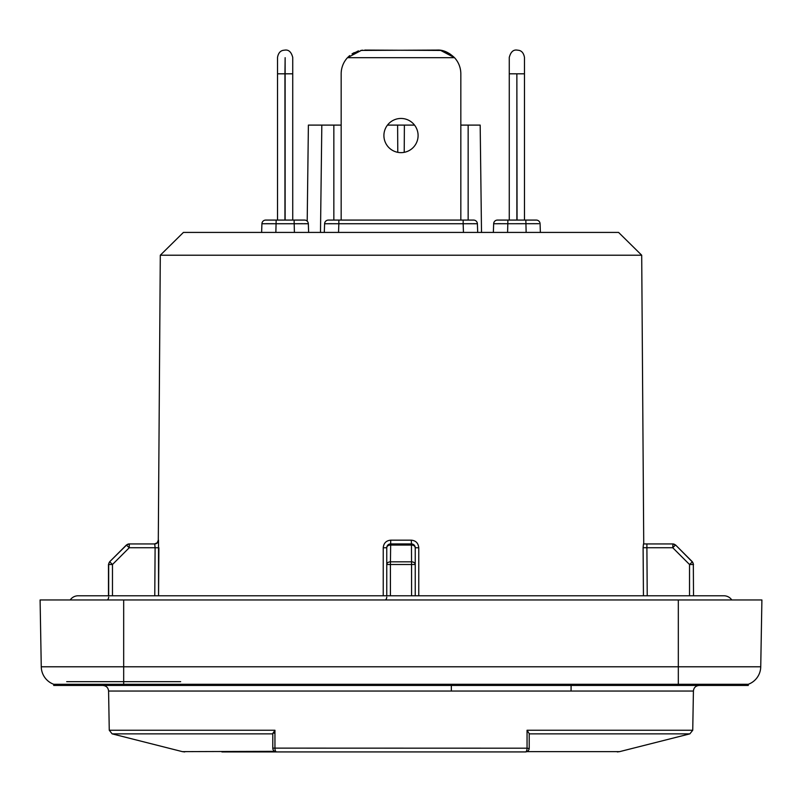 <?xml version="1.0" encoding="UTF-8"?>
<svg xmlns="http://www.w3.org/2000/svg" width="802" height="802" viewBox="0 0 802 802"><rect width="100%" height="100%" fill="white"/><g stroke="black" fill="none" stroke-linecap="round" stroke-linejoin="round"><path stroke-width="1.2" d="M272.79 733.86L112.13 733.86L182.365 751.634L274.565 751.344M272.81 748.527L272.79 748.126A3.799 3.799 0 0 0 276.58 751.925L221.893 751.925M522.192 751.925L525.42 751.925A3.799 1.644 -90 0 0 527.054 748.196L529.19 748.527M527.846 751.053L526.874 751.634L619.635 751.634L689.87 733.86L529.21 733.86M355.767 751.925L375.948 751.925M394.454 751.925L407.065 751.925M434.814 751.925L441.541 751.925M465.09 751.925L525.42 751.925A3.799 3.799 0 0 0 529.21 748.126L529.21 733.619L527.054 730.241L527.054 748.196L272.79 748.126L272.79 733.619L274.946 730.241L109.262 730.241L108.581 691.043L693.419 691.043C693.77 687.665 695.675 685.8 699.123 685.449M525.42 751.925L276.58 751.925A3.799 1.644 -90 0 1 274.946 748.196L274.946 730.241M341 751.925L276.58 751.925M508.859 751.925L513.14 751.925M451.336 691.043L451.336 685.449M748.286 684.286A18.997 18.997 -90 0 0 760.737 666.783A18.997 18.997 0 0 1 748.286 684.286A18.997 18.997 0 0 0 760.737 666.783A18.997 18.997 -90 0 1 748.286 684.286L53.714 684.286A18.997 18.997 90 0 1 41.263 666.783A18.997 18.997 0 0 0 53.714 684.286L53.714 685.449L748.286 685.449L748.286 684.286L748.286 685.449M123.678 599.966L761.9 599.966L760.737 666.783L123.678 666.783L123.678 599.966L40.1 599.966L41.263 666.783A18.997 18.997 90 0 0 53.714 684.286L53.714 685.449M731.785 599.966A9.494 9.494 0 0 0 723.915 595.786L78.085 595.786A9.494 9.494 0 0 0 70.215 599.966M180.661 681.65L66.696 681.65M386.754 595.786L386.754 547.736A3.799 3.799 0 0 1 390.554 543.936L411.446 543.936L411.546 561.821L390.454 561.821A3.799 2.687 180 0 0 386.754 564.508L390.414 564.508L390.714 540.167C386.193 540.598 383.697 543.124 383.236 547.766L383.236 595.786M160.3 255.216L183.417 232.42L618.583 232.42L641.7 255.216L160.3 255.216L158.295 540.167L157.192 542.814L154.495 543.936M158.896 547.766L158.555 595.786L158.515 540.167A3.799 3.799 -90 0 1 154.716 543.936L155.107 547.736L158.896 547.766M154.766 595.786L155.107 547.736L129.252 547.736L129.252 543.936A3.799 3.799 90 0 0 126.566 545.049L109.593 561.821L108.481 564.508L112.47 564.508L109.784 561.821A3.799 3.799 90 0 0 108.671 564.508L108.671 595.786M129.252 543.936L154.716 543.936M643.445 595.786L643.104 547.706L643.475 543.936L646.893 543.936L643.515 543.936M643.735 543.936L641.7 255.216M643.104 547.706L646.893 547.736L646.893 543.936L672.948 543.936L672.748 547.736L675.434 545.049A3.799 3.799 -90 0 0 672.748 543.936M414.524 545.51L415.246 547.736A3.799 3.799 0 0 0 411.446 543.936L411.286 540.167C415.797 540.578 418.283 543.114 418.764 547.766L418.764 595.786M411.887 543.957L412.609 544.117M413.662 544.648L414.504 545.48M415.246 595.786L415.246 547.736L415.246 595.786M390.414 595.786L390.414 564.508L415.246 564.508A3.799 2.687 180 0 0 411.546 561.821L411.586 595.786M386.754 597.119A3.799 3.799 0 0 1 385.471 599.966A3.799 3.799 0 0 0 386.754 597.119M383.236 547.766L386.754 547.736A3.799 2.687 0 0 1 390.454 545.049L411.546 545.049A3.799 2.687 -0 0 1 415.246 547.736L418.764 547.766M386.754 547.736L386.935 546.563M387.366 545.661L388.328 544.648M389.391 544.117L390.263 543.946M387.466 125.102L414.534 125.102M360.82 50.426L437.09 50.075C442.874 49.694 448.679 52.22 454.503 57.674A23.739 23.739 0 0 1 460.829 73.814L460.829 220.079L460.829 73.814L460.829 125.102L480.177 125.102L481.511 232.42M468.157 220.079L468.157 125.102M307.206 221.162L308.389 125.102L341.171 125.102L341.171 73.814L341.171 220.079L341.171 125.102M320.489 232.42L321.823 125.102M333.843 220.079L333.843 125.102M540.077 223.738L540.378 232.42L540.077 223.738A3.799 3.799 0 0 0 536.277 220.079L497.461 220.079A3.799 3.799 90 0 0 493.661 223.738L493.36 232.42L493.661 223.738L538.854 223.698M338.845 220.079L338.845 223.738L324.609 223.738A3.799 3.799 90 0 1 328.399 220.079A3.799 3.799 90 0 0 324.609 223.738A3.799 3.799 0 0 1 328.399 220.079L473.601 220.079A3.799 3.799 0 0 1 477.39 223.738L476.167 223.698M265.723 220.079A3.799 3.799 0 0 0 261.923 223.738A3.799 3.799 90 0 1 265.723 220.079L304.539 220.079A3.799 3.799 0 0 1 308.339 223.738L307.116 223.698M463.155 220.079L463.155 223.738L477.39 223.738L477.701 232.42L477.39 223.738M475.786 223.698L473.22 223.688M471.666 223.688L466.584 223.718M337.802 223.728L333.141 223.698M332.369 223.698L328.78 223.688M324.609 223.738L324.299 232.42L324.609 223.738M538.463 223.698L535.906 223.688M534.343 223.688L529.26 223.718M506.854 223.728L502.192 223.698M501.42 223.698L497.831 223.688M497.461 220.079A3.799 3.799 0 0 0 493.661 223.738A3.799 3.799 0 0 1 497.461 220.079A3.799 3.799 90 0 0 493.661 223.738M441.21 50.436L364.78 50.075M362.704 50.175L360.84 50.426M358.654 50.907L357.371 51.298M354.203 52.621L352.058 53.854M349.682 55.599L347.497 57.674A23.739 23.739 0 0 0 341.171 73.814M524.468 220.079L524.468 57.403C523.706 53.243 521.811 50.877 518.764 50.315L516.869 50.075C513.21 49.644 510.673 52.09 509.27 57.403L509.27 220.079M509.27 73.814L516.869 73.814L516.869 220.079M516.869 73.814L517.059 220.079M443.416 50.927L449.802 53.764M361.532 50.315L347.497 57.674L454.503 57.674L440.468 50.315M401 152.641A17.093 17.093 0 0 0 418.093 135.548A17.093 17.093 0 0 0 401 118.455A17.093 17.093 0 0 0 383.907 135.548A17.093 17.093 0 0 0 401 152.641M347.497 57.674L349.652 55.629M352.028 53.874L358.614 50.927M292.73 220.079L292.73 73.814L285.131 73.814L285.131 57.674L284.941 73.814L277.532 73.814L277.532 220.079M277.532 73.814L277.532 57.403C278.274 53.273 280.169 50.907 283.236 50.315L285.131 50.075C288.82 49.674 291.347 52.12 292.73 57.403L292.73 73.814M285.131 220.079L285.131 73.814M284.941 220.079L284.941 73.814M261.923 223.738L261.622 232.42L261.923 223.738L308.339 223.738L308.64 232.42L308.339 223.738M306.725 223.698L304.169 223.688M302.605 223.688L297.522 223.718M275.126 223.728L270.454 223.698M269.683 223.698L266.094 223.688M675.635 545.049L692.407 561.821L689.53 564.508L693.329 564.508A3.799 3.799 -90 0 0 692.216 561.821L675.635 545.049L672.948 543.936M689.87 733.86L692.738 730.241L527.054 730.241M272.911 733.088L274.946 733.138M678.322 685.449L678.322 599.966M41.263 666.783L123.678 666.783L123.678 685.449M411.286 540.167L390.714 540.167M108.671 597.119A3.799 3.799 -90 0 1 107.388 599.966M129.052 543.936L126.365 545.049L129.252 547.736L112.47 564.508L112.47 595.786M404.218 152.34L404.388 125.102M397.782 152.34L397.612 125.102M338.544 232.42L338.845 223.738L463.155 223.738L463.456 232.42M507.897 220.079L507.596 232.42M525.841 220.079L526.142 232.42M517.059 73.814L524.468 73.814M276.159 220.079L275.858 232.42M294.103 220.079L294.404 232.42M693.329 564.508L693.519 595.786M689.53 595.786L689.53 564.508L672.748 547.736L646.893 547.736L647.234 595.786M619.635 751.634L617.309 751.925M182.365 751.634L184.691 751.925M112.13 733.86L109.262 730.241M692.738 730.241L693.419 691.043M108.581 691.043C108.23 687.665 106.325 685.8 102.877 685.449M272.79 748.126L272.79 733.619M481.902 751.925L495.476 751.925M571.064 691.043L571.104 685.449M108.481 595.786L108.481 564.508M126.365 545.049L109.593 561.821M643.475 543.936L646.893 543.936M692.407 561.821L693.519 564.508"/></g></svg>
